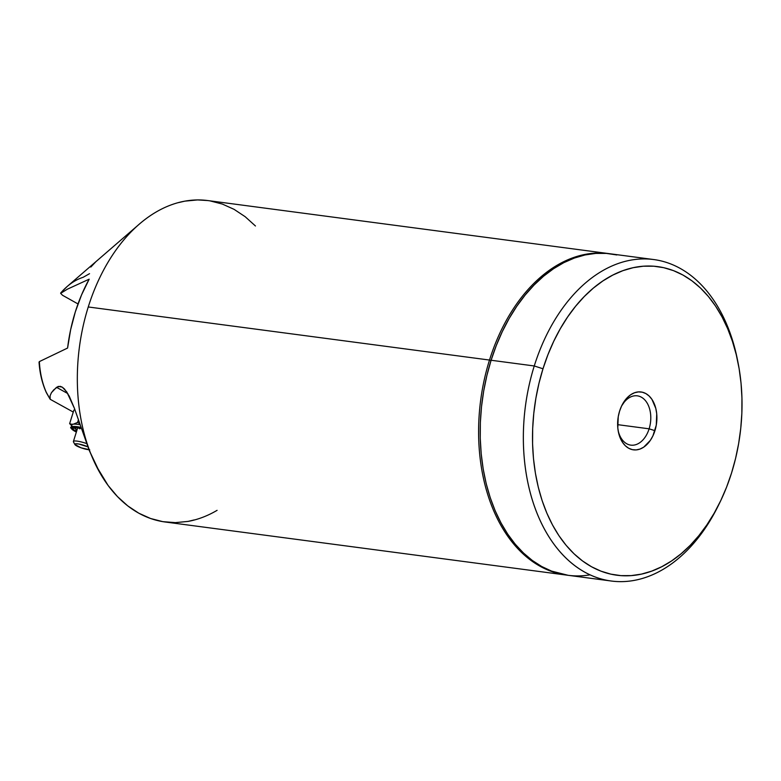 <?xml version="1.0" encoding="UTF-8"?>
<svg xmlns="http://www.w3.org/2000/svg" width="781" height="781" viewBox="0 0 781 781"><rect width="100%" height="100%" fill="white"/><g stroke="black" fill="none" stroke-linecap="round" stroke-linejoin="round"><path stroke-width="1.17" d="M653.726 259.546L610.566 253.835A162.126 107.973 97.5 0 0 491.103 360.256L534.263 365.967A162.126 107.973 -82.5 0 1 653.726 259.546A162.126 107.973 -82.5 0 1 737.908 362.042M649.118 428.818A24.855 16.557 -82.5 0 1 630.804 445.131A24.855 16.557 -82.5 0 1 618.142 430.604A24.855 16.557 97.5 0 0 632.913 445.209A24.855 16.557 97.5 0 0 649.118 428.818L654.937 430.682A29.18 19.437 -82.5 0 1 635.49 449.944A29.18 19.437 -82.5 0 1 618.337 431.668A29.18 19.437 -82.5 0 1 619.587 411.138L618.249 416.654L617.8 427.978L618.698 433.338L622.584 442.436L625.405 445.824L628.695 448.255L632.307 449.641L636.105 449.915L639.951 449.075L643.7 447.162L650.309 440.406L652.926 435.827L656.274 425.157L656.723 413.842L655.825 408.483L651.94 399.384L649.118 395.996L645.828 393.556L642.216 392.179L638.419 391.906L634.572 392.736L630.823 394.659L627.328 397.588L621.598 405.983L619.587 411.138A29.18 19.437 -82.5 0 1 621.783 405.603A29.18 19.437 -82.5 0 1 647.654 394.747A29.18 19.437 -82.5 0 1 654.937 430.682L649.118 428.818A24.855 16.557 97.5 0 0 643.212 398.427A24.855 16.557 97.5 0 0 621.325 406.569A24.855 16.557 -82.5 0 1 637.325 395.84A24.855 16.557 -82.5 0 1 649.118 428.818L617.625 424.649L649.118 428.818M738.201 363.546L737.615 360.519A162.126 107.973 97.5 0 0 642.285 258.95A162.126 107.973 97.5 0 0 534.263 365.967L542.99 368.778A155.644 103.658 -82.5 0 1 646.688 266.038A155.644 103.658 -82.5 0 1 738.201 363.546A155.644 103.658 -82.5 0 1 731.533 473.042A155.644 103.658 -82.5 0 1 719.818 502.554A155.644 103.658 -82.5 0 1 581.845 560.436A155.644 103.658 -82.5 0 1 542.99 368.778L534.263 365.967A162.126 107.973 97.5 0 0 574.738 565.62A162.126 107.973 97.5 0 0 718.461 505.317L719.818 502.554M542.99 368.778L547.92 354.73L553.719 341.317L560.319 328.684L567.66 316.93L575.665 306.172L584.276 296.526L593.384 288.072L602.922 280.906L612.792 275.088L622.896 270.665L633.137 267.698L643.417 266.204L653.638 266.194L663.704 267.678L673.515 270.646L682.975 275.049L691.995 280.857L700.489 288.023L708.367 296.468L715.572 306.103L722.015 316.852L727.638 328.596L732.402 341.229L736.249 354.633L739.129 368.681L741.042 383.217L741.95 398.125L741.852 413.256L740.739 428.457L738.641 443.588L735.565 458.496L731.533 473.042L726.603 487.09L720.804 500.494L714.205 513.137L706.864 524.891L698.858 535.649L690.248 545.294L681.139 553.739L671.601 560.914L661.732 566.733L651.627 571.155L641.386 574.123L631.107 575.617L620.885 575.626L610.82 574.133L601.009 571.175L591.549 566.772L582.528 560.953L574.035 553.797L566.157 545.353L558.952 535.717L552.509 524.969L546.885 513.224L542.121 500.592L538.275 487.188L535.395 473.14L533.482 458.593L532.574 443.686L532.671 428.564L533.784 413.364L535.883 398.232L538.958 383.325L542.99 368.778M616.844 254.957L606.359 253.405L595.718 253.415L585.008 254.967L574.338 258.062L563.814 262.66L553.534 268.732L543.596 276.201L534.106 284.997L525.144 295.052L516.797 306.25L509.153 318.492L502.281 331.661L496.247 345.632L491.103 360.256L486.905 375.417L483.703 390.949L481.506 406.706L480.354 422.541L480.256 438.297L481.203 453.82L483.185 468.971L486.192 483.605L490.195 497.565L495.154 510.725L501.021 522.958L507.738 534.155L515.235 544.201L523.446 552.987L532.291 560.446L541.692 566.498L551.542 571.096L568.168 575.314M719.135 503.921A162.126 107.973 -82.5 0 1 611.201 581.005A162.126 107.973 -82.5 0 1 534.263 365.967L491.103 360.256A162.126 107.973 97.5 0 0 568.041 575.294A162.126 107.973 97.5 0 0 590.065 574.845M608.965 253.63L207.707 200.551A162.126 107.973 97.5 0 0 184.853 201.147A162.126 107.973 97.5 0 0 88.253 306.972L489.502 360.051A162.126 107.973 -82.5 0 1 608.965 253.63A162.126 107.973 -82.5 0 1 609.756 253.737A162.126 107.973 97.5 0 0 489.502 360.051L491.015 360.539L489.502 360.051A162.126 107.973 97.5 0 0 567.24 575.187A162.126 107.973 -82.5 0 1 566.44 575.08A162.126 107.973 -82.5 0 1 489.502 360.051L88.253 306.972A162.126 107.973 -82.5 0 1 139.252 224.186A162.126 107.973 -82.5 0 1 184.853 201.147L178.585 202.591M217.098 510.335A162.126 107.973 -82.5 0 1 188.045 521.415L194.127 519.941M60.762 292.875L67.117 286.549A73.033 48.637 97.5 0 0 60.947 292.729L60.645 293.344L62.548 295.286L78.002 303.946L62.548 295.286L60.645 293.344L60.947 292.729A73.033 48.637 -82.5 0 1 67.166 286.51A73.033 48.637 -82.5 0 1 83.137 277.304L89.542 273.682M60.645 293.344L67.449 289.146L89.171 279.178A135.982 90.567 97.5 0 0 67.586 348.053L39.362 361.603A73.033 48.637 97.5 0 0 46.762 393.399L50.179 399.286L50.091 395.752L51.448 392.687L53.684 389.904L58.214 386.39L62.246 387.132L66.795 391.935L74.38 408.248L89.239 450.364L99.783 472.603A162.126 107.973 -82.5 0 1 88.253 306.972A162.126 107.973 97.5 0 0 99.783 472.603A162.126 107.973 97.5 0 0 165.191 522.001L566.44 575.08M139.252 224.186L67.117 286.549M39.05 362.13C39.743 373.064 42.125 383.12 46.196 392.296L46.762 393.399A73.033 48.637 -82.5 0 1 39.362 361.603L39.06 362.228M67.449 289.146L89.171 279.178L81.527 294.964L75.308 311.922L70.632 329.728L67.586 348.053L39.362 361.603M129.529 232.592L95.868 261.713L90.83 267.053M255.455 225.992L245.156 216.688L234.066 209.337L222.321 204.056L210.099 200.902M207.824 200.561L197.554 199.926L184.853 201.147M73.268 412.056L50.179 399.286L73.268 412.056M51.448 392.687L56.505 387.317L67.82 393.575L56.505 387.317L60.137 386.302L62.246 387.132L64.462 388.977L69.226 396.104L74.38 408.248L89.239 450.364L96.102 465.701L108.081 485.431L117.443 496.57L127.742 505.873L138.833 513.215L150.577 518.496L162.799 521.649L175.344 522.626L188.045 521.415M45.991 391.789L50.179 399.286M77.69 427.851A10.807 2.04 17.4 0 0 77.651 427.929L73.394 441.509A10.807 2.04 17.4 0 1 86.603 443.569A10.807 2.04 -162.6 0 0 73.473 441.939L74.888 444.526A8.65 1.63 17.4 0 1 78.783 444.018A8.65 1.63 17.4 0 1 87.833 446.8M88.985 449.739A8.65 1.63 17.4 0 1 76.958 446.068A8.65 1.63 17.4 0 1 74.888 444.526L81.087 447.816L89.727 449.778M87.989 446.869L78.813 444.018L75.601 443.784L74.898 444.555M73.248 424.21L71.354 424.19L73.248 424.21L77.583 422.443L79.642 423.527L77.583 422.443L73.248 424.21A17.289 3.261 17.4 0 1 80.043 424.718A17.289 3.261 -162.6 0 0 73.248 424.21A17.289 3.261 -162.6 0 0 71.784 424.981L71.051 427.314A17.289 3.261 17.4 0 1 80.931 427.363A17.289 3.261 -162.6 0 0 71.354 426.924M74.136 430.848L74.341 430.975A16.752 3.153 17.4 0 1 81.165 428.066L75.737 427.217L71.598 427.685L72.779 429.94L76.401 432.078M81.468 428.486L76.87 427.773L73.131 428.193L73.297 429.413L76.479 431.659A15.132 2.851 17.4 0 1 75.611 431.171L76.177 429.345A15.132 2.851 -162.6 0 0 77.055 429.833L76.177 429.345L75.611 431.171A15.132 2.851 17.4 0 1 72.955 428.466A15.132 2.851 17.4 0 1 81.292 428.447M74.068 427.812A15.132 2.851 -162.6 0 0 76.177 429.345L73.863 427.588M69.646 423.634L72.125 426.114L69.646 423.634L73.863 410.171L74.869 409.605L73.863 410.171L69.646 423.634L71.354 424.19L69.646 423.634M77.583 422.443L78.403 419.817L77.583 422.443M74.341 430.975L76.353 432.078M78.588 427.968A10.807 2.04 -162.6 0 0 79.867 428.847M611.201 581.005L568.041 575.294M71.051 427.314C69.978 427.334 71.042 428.535 74.224 430.936"/></g></svg>
